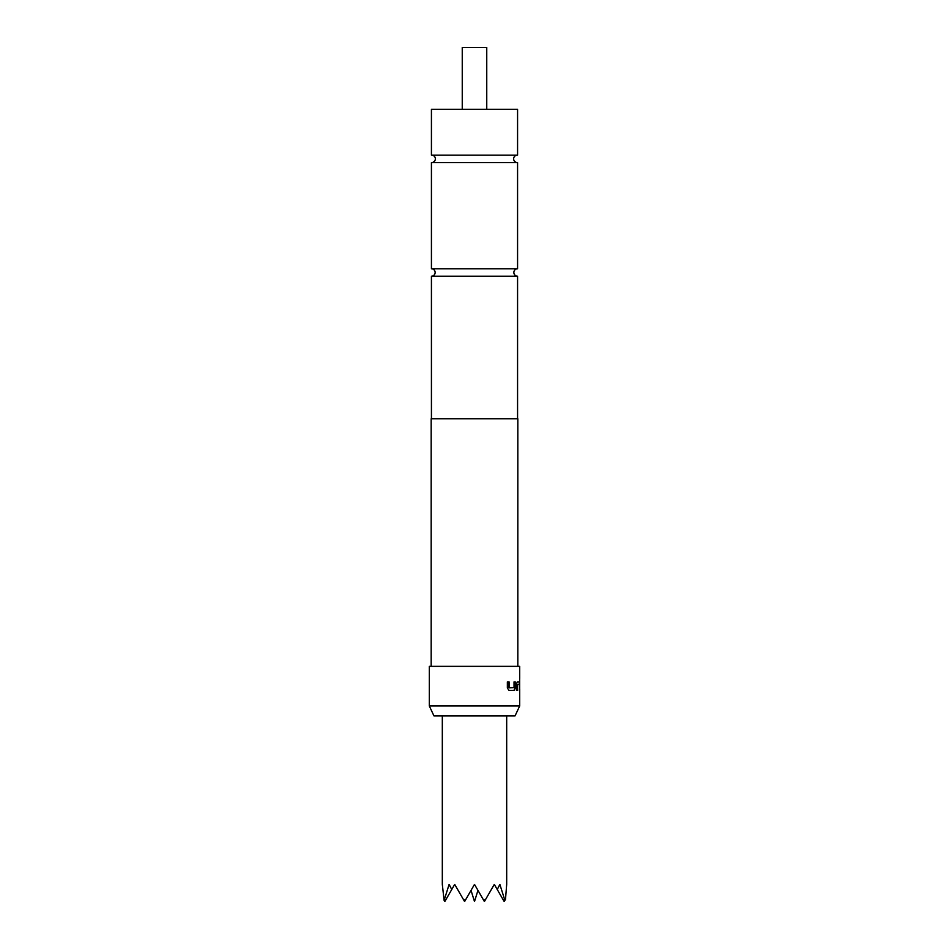 <?xml version="1.0" encoding="UTF-8"?>
<svg xmlns="http://www.w3.org/2000/svg" width="949" height="949" viewBox="0 0 949 949"><rect width="100%" height="100%" fill="white"/><g stroke="black" fill="none" stroke-linecap="round" stroke-linejoin="round"><path stroke-width="1.42" d="M517.573 418.794L517.573 276.195L431.427 276.195A3.713 3.713 0 0 0 435.14 272.482A3.713 3.713 0 0 0 431.427 268.769L517.573 268.769L517.573 162.564L431.427 162.564L431.427 268.769M517.573 276.195A3.713 3.713 0 0 1 513.86 272.482A3.713 3.713 0 0 1 517.573 268.769M471.036 890.387L474.5 901.55L477.952 890.387M442.317 715.878L442.317 884.397L444.108 900.364L449.126 884.397L451.748 889.51L454.69 884.397L463.919 900.364L465.9 899.284L474.5 884.397L483.1 899.284L485.081 900.364L494.31 884.397L497.252 889.51L499.862 884.397L504.892 900.364L505.509 899.284L506.683 884.397L506.683 715.878M486.754 109.337L486.754 47.45L462.246 47.45L462.246 109.337M515.058 715.878L433.942 715.878L429.316 705.973L519.684 705.973L515.058 715.878M517.822 666.364L517.822 418.794L431.178 418.794L431.178 666.364M514.038 687.622L509.198 687.8L509.079 681.904L507.359 681.904L507.359 687.966L508.972 690.398L514.121 690.398L515.224 687.966L515.224 681.904L514.038 681.904L514.038 687.622M517.264 681.904L516.41 684.336L516.41 690.398L517.312 690.398L517.371 684.502L519.269 684.502L519.554 690.398L519.317 681.904L517.264 681.904M519.637 677.313L519.637 690.398M519.684 678.416L519.684 666.364L429.316 666.364L429.316 705.973M474.5 155.15L517.573 155.15L517.573 109.337L431.427 109.337L431.427 155.15L474.5 155.15M431.427 418.794L431.427 276.195M463.919 900.364L464.595 901.55L465.9 899.284M444.108 900.364L444.796 901.55L451.748 889.51M483.1 899.284L484.405 901.55L485.081 900.364M497.252 889.51L504.204 901.55L504.892 900.364M517.075 690.398L517.312 684.68M519.554 684.336L519.293 690.398M519.317 684.336L519.067 681.904M508.901 687.622L508.901 681.904M513.895 690.398L515.224 687.966M514.999 687.966L514.999 681.904M517.324 155.138C515.058 155.387 513.812 156.621 513.611 158.851C513.812 161.093 515.058 162.326 517.324 162.564M431.676 155.138C433.942 155.387 435.188 156.621 435.389 158.851C435.188 161.093 433.942 162.326 431.676 162.564M519.684 689.294L519.684 705.973"/></g></svg>
